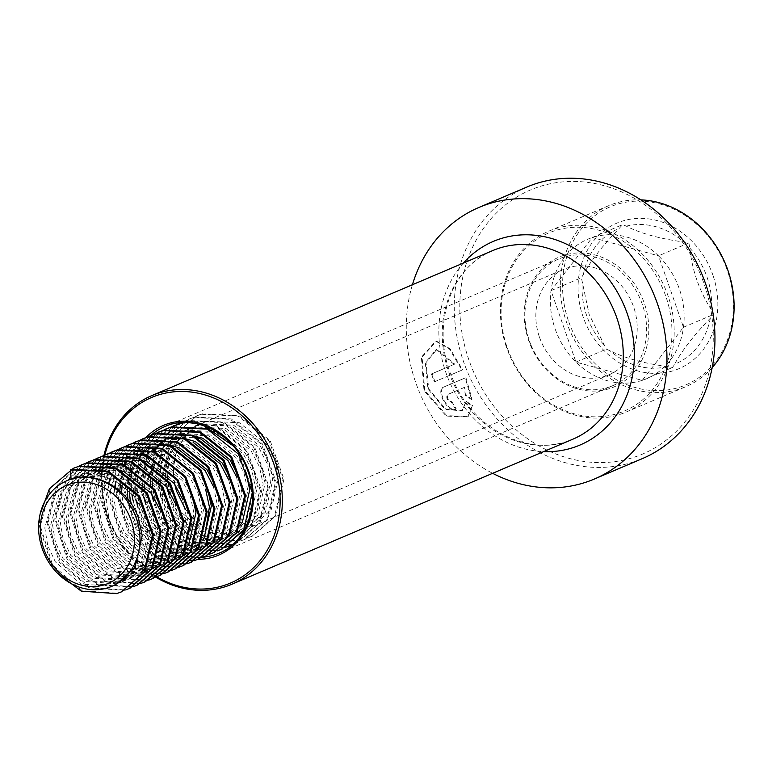<?xml version="1.0" encoding="UTF-8"?>
<svg xmlns="http://www.w3.org/2000/svg" width="772" height="772" viewBox="0 0 772 772"><rect width="100%" height="100%" fill="white"/><g stroke="black" fill="none" stroke-linecap="round" stroke-linejoin="round"><path stroke-width="0.58" stroke-dasharray="3.86 2.9" d="M526.851 187.056A147.548 127.004 -113 0 0 467.581 372.143A147.548 127.004 -113 0 0 642.372 458.607M454.052 364.307L436.016 349.639L425.314 362.734L427.968 389.001L444.971 409.382L461.897 410.868L465.863 401.932L471.933 405.754L467.755 416.996L446.226 416.079L424.011 390.68L421.396 357.156L435.707 341.166L449.352 348.857L461.974 370.106L434.346 381.86A147.548 127.004 -113 0 1 431.442 373.928L454.727 364.104L436.74 349.533L425.999 362.618L428.663 388.818L445.598 409.006L462.467 410.424L465.863 401.932M412.412 284.733A147.548 127.004 -113 0 0 419.582 392.562A147.548 127.004 -113 0 0 492.642 473.313M700.32 274.07A143.447 123.472 -113 0 0 530.711 189.873A143.447 123.472 -113 0 0 472.753 369.962A143.447 123.472 -113 0 0 642.352 454.158A143.447 123.472 -113 0 0 700.32 274.07M530.615 345.576A70.493 60.679 -113 0 0 613.962 386.955A70.493 60.679 -113 0 0 642.449 298.455A70.493 60.679 -113 0 0 559.102 257.076A70.493 60.679 -113 0 0 530.615 345.576M531.146 345.354A68.853 59.27 -113 0 0 612.717 385.701A68.853 59.27 -113 0 0 640.384 299.324A68.853 59.27 -113 0 0 558.812 258.977A68.853 59.27 -113 0 0 531.146 345.354M104.915 454.911A100.823 86.782 -113 0 0 111.071 523.956A100.823 86.782 -113 0 0 156.658 576.761M103.969 455.306A102.464 88.191 -113 0 0 110.541 524.178A102.464 88.191 -113 0 0 155.741 577.176M465.603 395.621L463.924 387.64L447.885 394.386C446.621 397.956 447.963 400.417 451.9 401.758L451.302 402.135A147.548 127.004 -113 0 0 455.702 409.324C447.982 413.541 435.099 389.928 443.591 387.119L465.275 377.894L471.499 399.568L465.603 395.621L466.201 395.245L464.551 387.293L463.924 387.64M451.9 401.758A146.728 126.299 -113 0 0 456.271 408.899C448.551 413.117 435.746 389.638 444.228 386.82L465.275 377.894M464.551 387.293L447.258 394.724C446.004 398.313 447.355 400.784 451.302 402.135M456.271 408.899L455.702 409.324M465.912 377.595L472.078 399.163L471.499 399.568M472.078 399.163L466.201 395.245M466.442 401.517L472.493 405.319L468.295 416.504L446.834 415.664L424.697 390.487L422.091 357.069L436.441 341.118L450.066 348.741L462.631 369.856L461.974 370.106M472.493 405.319L471.933 405.754M462.631 369.856L434.346 381.86M435.012 381.609A146.728 126.299 -113 0 1 432.117 373.716L431.442 373.928M432.117 373.716L454.727 364.104M688.894 242.9L689.782 248.005C692.175 270.461 699.384 291.083 711.408 309.881L713.859 314.329L710.317 318.209C693.767 335.424 681.85 350.768 674.574 364.23L672.586 367.453L667.384 366.565C643.684 363.351 624.558 358.063 610.005 350.71L606.358 349.156L589.161 314.445L581.384 277.727L583.371 274.504C590.426 261.332 602.343 245.988 619.115 228.483L622.657 224.604L626.304 226.157C640.499 233.414 659.626 238.693 683.683 242.003L688.894 242.9L658.516 255.822A75.714 65.166 67 0 1 683.481 327.232A75.714 65.166 67 0 1 683.481 327.26A75.714 65.166 67 0 1 642.227 380.364A75.714 65.166 67 0 1 641.339 380.644A75.714 65.166 67 0 1 575.999 362.078A75.714 65.166 67 0 1 575.98 362.058A75.714 65.166 67 0 1 551.015 290.658A75.714 65.166 67 0 1 592.278 237.535A75.714 65.166 67 0 1 592.298 237.525A75.714 65.166 67 0 1 593.157 237.255A75.714 65.166 67 0 1 658.506 255.812A75.714 65.166 67 0 1 658.526 255.831L683.481 327.26L642.227 380.364A75.714 65.166 67 0 1 642.207 380.374L575.98 362.078L551.015 290.658A75.714 65.166 67 0 1 551.025 290.639L592.288 237.525L658.526 255.831M506.808 346.425A96.722 83.26 67 0 1 555.753 230.423A96.722 83.26 67 0 1 666.255 297.606A96.722 83.26 67 0 1 617.311 413.609A96.722 83.26 67 0 1 506.808 346.425M506.229 346.512A98.362 84.669 67 0 1 548.796 231.175A98.362 84.669 67 0 1 668.378 296.863A98.362 84.669 67 0 1 625.803 412.2A98.362 84.669 67 0 1 506.229 346.512M712.199 367.588A98.362 84.669 67 0 1 685.71 386.724A98.362 84.669 67 0 1 566.127 321.027A98.362 84.669 67 0 1 608.693 205.69A98.362 84.669 67 0 1 640.847 199.871M568.25 320.283A96.722 83.26 67 0 1 617.185 204.29A96.722 83.26 67 0 1 727.687 271.474A96.722 83.26 67 0 1 678.752 387.467A96.722 83.26 67 0 1 568.25 320.283M166.984 487.296L165.797 477.318M165.748 473.747L166.25 466.79M166.53 464.918L167.862 458.78M168.103 457.95L170.149 452.131M170.158 452.122L174.588 443.707L195.355 426.067L197.275 425.256L185.608 432.484M199.765 424.465L231.716 426.028L258.794 447.615L267.141 463.528L270.847 480.869L263.57 512.965L244.299 529.959M170.525 492.97L168.904 486.485M168.161 481.853L167.949 479.923M167.688 475.629L167.92 468.286M168.161 466.085L169.309 459.813M169.57 458.751L171.442 452.884M171.529 452.672L177.299 441.7M179.307 438.998L180.976 437.029M182.366 435.524L185.241 432.803M199.475 424.388L201.589 423.674L233.636 425.218L260.714 446.795L269.061 462.717L272.767 480.049L265.481 512.145L246.036 529.225L241.945 530.711L247.706 528.26L248.13 537.679L247.165 538.094L241.945 530.711M174.665 484.034L173.478 474.047M173.43 470.476L173.932 463.518M174.211 461.646L175.543 455.519M175.775 454.679L177.83 448.86L183.929 438.033M185.82 435.64L187.741 433.478M188.918 432.281L192.18 429.357M192.209 429.338L203.036 422.805L207.34 421.222L239.397 422.767L266.475 444.344L274.813 460.266L278.528 477.598L271.242 509.694L251.797 526.774L247.706 528.26M539.242 336.495A57.379 49.389 67 0 1 564.071 269.216A57.379 49.389 67 0 1 633.822 307.536A57.379 49.389 67 0 1 608.992 374.816A57.379 49.389 67 0 1 539.242 336.495M71.574 469.386L76.795 476.768C102.454 468.015 134.531 486.833 144.267 515.802L147.983 533.134L140.697 565.239L121.243 582.31L117.151 583.796L86.638 581.606L61.094 559.372L53.519 543.121L50.576 525.462L59.396 492.71L80.172 475.07L84.476 473.497L116.524 475.031L143.602 496.618L151.949 512.531L155.655 529.872L148.378 561.968L128.924 579.048L124.832 580.525L94.319 578.334L68.776 556.101L61.2 539.86L58.257 522.2L67.077 489.448L87.844 471.808L92.157 470.225L119.091 470.052M115.482 584.761L111.39 586.247L80.877 584.057L55.333 561.823L47.758 545.572L44.815 527.913L53.635 495.161L74.411 477.521L78.715 475.948L110.772 477.482L137.85 499.069L146.188 514.982L149.903 532.323L142.617 564.419L123.163 581.49L119.071 582.976L88.558 580.785L63.014 558.552L55.439 542.311L52.496 524.651L61.316 491.889L82.093 474.259L86.396 472.676L118.444 474.22L145.522 495.798L153.869 511.72L157.575 529.052L150.299 561.148L130.844 578.228L126.753 579.714L96.239 577.524L70.696 555.29L63.121 539.039L60.177 521.38L68.998 488.628L89.764 470.988L94.078 469.415L126.125 470.949L153.203 492.536L161.551 508.449L165.256 525.78L157.97 557.886L138.526 574.957L134.434 576.443L103.911 574.252L78.377 552.019L70.802 535.778L67.859 518.108L76.679 485.356L97.446 467.726L101.75 466.143L133.807 467.687L160.885 489.265L169.222 505.187L172.938 522.519L165.652 554.614L146.197 571.695L142.116 573.181L111.593 570.981L86.049 548.747L78.483 532.506L75.54 514.847L84.351 482.095L105.127 464.454L109.431 462.882L141.488 464.416L168.566 485.993L176.904 501.916L180.619 519.247L173.333 551.353L153.879 568.424L149.787 569.91L119.274 567.719L93.73 545.486L86.155 529.245L83.212 511.575L92.032 478.823L112.808 461.193L117.112 459.61L149.17 461.154L176.238 482.732L184.585 498.644L188.291 515.986L181.015 548.081L161.56 565.162L157.469 566.648L126.955 564.448L101.412 542.214L93.837 525.973L90.893 508.314L99.713 475.562L120.49 457.921L124.794 456.348L156.841 457.883L183.919 479.46L192.267 495.383M76.795 476.768L71.034 479.209M159.63 509.269L163.336 526.601L156.06 558.696L136.605 575.777L132.514 577.263L101.991 575.072L76.457 552.839L68.882 536.588L65.938 518.929L74.759 486.177L95.525 468.536L99.829 466.963L131.887 468.498L158.964 490.085L167.302 505.998L171.017 523.339L163.732 555.435L144.277 572.515L140.195 573.992L109.672 571.801L84.129 549.567L76.563 533.327L73.62 515.667L82.43 482.905L103.207 465.275L107.511 463.692L139.346 465.149M174.983 502.736L178.699 520.067L171.413 552.163L151.959 569.244L147.867 570.73L117.354 568.539L91.81 546.306L84.235 530.055L81.292 512.396L90.112 479.644L110.888 462.003L115.192 460.43L142.125 460.247M182.665 499.465L186.38 516.796L179.094 548.902L159.64 565.972L155.548 567.459L125.035 565.268L99.491 543.034L91.916 526.793L88.973 509.124L97.793 476.372L118.57 458.742L122.873 457.159L154.921 458.703L181.999 480.28L190.346 496.203L194.052 513.534L186.776 545.63L167.321 562.711L163.23 564.197L132.716 561.997L107.173 539.773L99.598 523.522L96.654 505.863L105.474 473.111L126.241 455.47L130.555 453.897L162.602 455.432L189.68 477.019L198.018 492.932L201.733 510.263L194.447 542.369L175.003 559.439L170.911 560.926L140.388 558.735L114.854 536.501L107.279 520.26L104.336 502.591L113.156 469.839L133.923 452.209L138.227 450.626L170.284 452.17L197.362 473.747L205.699 489.66M187.799 546.229L169.242 561.891L165.15 563.377L134.637 561.186L109.093 538.952L101.518 522.712L98.575 505.042L107.395 472.29L128.162 454.65L132.475 453.077L164.523 454.621L191.601 476.199L199.938 492.111L203.654 509.452L196.368 541.548L176.913 558.629L172.831 560.115L142.309 557.915L116.775 535.681L109.199 519.44L106.256 501.781L108.582 483.272M110.087 478.804L115.067 469.029L135.843 451.388L140.147 449.815L172.204 451.35L199.282 472.927L207.62 488.85M205.323 532.892L202.129 539.097L182.674 556.178L178.593 557.664L148.07 555.464L122.526 533.23L114.96 516.989L112.017 499.33L120.828 466.577L141.604 448.937L145.908 447.364L177.743 448.812M203.161 539.686L184.595 555.357L180.513 556.844L149.99 554.653L124.446 532.419L116.881 516.169L113.928 498.509L114.69 486.968M115.819 481.622L117.691 475.745M117.769 475.542L122.748 465.757L143.524 448.117L147.828 446.544L170.737 445.415M213.381 486.399L217.096 503.73L209.81 535.836L190.356 552.906L186.264 554.392L155.751 552.202L130.207 529.968L122.632 513.727L119.689 496.058L119.766 490.886M120.451 484.517L121.783 478.379M122.024 477.55L124.08 471.731L128.509 463.306L149.285 445.666L153.589 444.093L185.647 445.637L212.715 467.214L221.062 483.127L224.768 500.468L217.492 532.564L198.037 549.645L193.946 551.131L163.432 548.931L137.889 526.697L130.314 510.456L127.882 499.301M215.301 485.578L219.016 502.919L211.731 535.015L192.276 552.096L188.185 553.572L157.671 551.382L132.128 529.148L124.553 512.907L121.6 492.526M122.082 485.685L123.23 479.412M123.501 478.35L125.373 472.483M125.45 472.271L127.698 467.234M127.776 467.079L130.429 462.496L151.206 444.855L155.51 443.282L187.557 444.817L214.635 466.394L222.983 482.317L226.688 499.648L219.412 531.754L199.958 548.824L195.866 550.311L165.353 548.12L139.809 525.886L132.234 509.636L130.507 502.813M127.351 490.075L127.853 483.118M128.133 481.245L129.464 475.118M129.706 474.288L131.443 469.241M131.761 468.45L136.19 460.044L156.967 442.404L161.271 440.831L193.106 442.279M129.291 491.957L129.522 484.623M129.764 482.423L130.912 476.15M131.172 475.079L132.755 470.023M133.131 469.009L138.912 458.037M140.919 455.335L142.579 453.357M143.968 451.861L146.844 449.14M147.211 448.822L158.878 441.584L163.191 440.011L186.1 438.882M136.268 500.372L135.081 490.384M135.032 486.814L135.534 479.856M135.814 477.984L136.905 472.763M137.387 471.017L139.433 465.198L143.872 456.773L164.639 439.133L168.952 437.56L195.885 437.386M139.809 506.036L137.233 492.99M136.972 488.695L137.204 481.352M137.445 479.151L138.371 473.844M138.854 471.817L140.726 465.95M140.813 465.738L145.792 455.962L166.559 438.322L170.863 436.74L190.375 435.08M143.949 497.1L142.762 487.113M142.714 483.542L143.216 476.585M143.486 474.712L144.827 468.585M145.059 467.745L147.114 461.936M147.114 461.917L152.904 451.533M155.095 448.706L157.025 446.554M158.202 445.347L160.865 442.925M161.483 442.404L172.32 435.871L176.624 434.298L208.681 435.833L235.759 457.41L244.097 473.332L247.812 490.664L240.526 522.769L221.072 539.84L216.99 541.326L186.467 539.136L160.923 516.902L153.348 500.652M147.491 502.775L144.914 489.718M144.654 485.424L144.875 478.09M145.117 475.88L146.265 469.617M146.535 468.546L148.407 462.679M148.485 462.476L154.265 451.504M156.272 448.802L157.932 446.824M159.331 445.328L161.628 443.109M162.574 442.288L174.24 435.051L178.544 433.478L210.602 435.012L237.679 456.599L246.017 472.512M151.63 493.829L150.434 483.851M150.395 480.28L150.897 473.323M151.167 471.451L151.505 469.569M152.258 466.23L152.509 465.313M152.74 464.483L154.796 458.664L159.225 450.24L180.001 432.6L184.305 431.027L216.363 432.571L243.441 454.148L251.778 470.061L255.493 487.402L248.208 519.498L228.753 536.579L224.662 538.055L194.148 535.864L168.605 513.631L161.03 497.39L158.086 479.73L166.906 446.978L187.683 429.338L191.987 427.756L224.034 429.3L251.112 450.877L259.46 466.799L263.165 484.131L255.889 516.227L236.435 533.307L232.343 534.793L201.83 532.603L176.286 510.369L168.711 494.119M155.172 499.503L152.798 488.387M152.325 482.162L152.557 474.819M152.798 472.618L153.088 470.63M153.725 467.301L153.946 466.346M154.217 465.284L156.089 459.417M156.166 459.205L161.145 449.42L181.922 431.789L186.226 430.207L218.283 431.751L245.361 453.328L253.698 469.251L257.414 486.582L250.128 518.678L230.674 535.758L226.582 537.244L196.069 535.054L170.525 512.82L162.95 496.57M162.853 496.242L160.267 483.185M160.007 478.891L160.238 471.547M160.48 469.347L161.628 463.084M161.898 462.013L163.77 456.146M163.847 455.943L168.827 446.158L189.603 428.518L193.907 426.945L225.955 428.479L253.033 450.066L261.38 465.979L265.085 483.311L257.809 515.416L238.355 532.487L234.263 533.973L203.75 531.783L178.207 509.549L170.631 493.308M228.744 479.866L232.449 497.197L225.173 529.303L205.719 546.373L201.627 547.859L171.114 545.669L145.57 523.435L137.995 507.185M230.664 479.045L234.37 496.386L227.093 528.482L207.639 545.563L203.547 547.039L173.025 544.849L147.491 522.615L139.915 506.374M236.415 476.594L240.131 493.935L232.845 526.031L213.39 543.112L209.309 544.588L178.786 542.398L153.242 520.164L145.676 503.923M238.336 475.784L242.051 493.115L234.765 525.211L215.311 542.291L211.229 543.778L180.706 541.587L155.162 519.353L147.597 503.103M239.696 525.964L222.992 539.02L218.901 540.506L188.387 538.316L162.844 516.082L155.268 499.841M246.036 529.225L240.024 531.522L212.59 530.547M211.962 530.325L207.05 528.193M206.385 527.855L201.019 524.68M199.543 523.648L194.197 519.286M191.688 516.844L185.357 509.173M122.323 591.497L117.576 593.214L82.218 590.734L52.612 565.114L40.347 526.022L50.412 488.251L73.813 468.141M130.005 588.225L125.257 589.953L89.899 587.473L60.293 561.852L48.028 522.75L58.093 484.98L81.494 464.869M137.677 584.964L132.938 586.681L97.581 584.201L67.975 558.581L55.709 519.479L65.774 481.718L89.166 461.608M145.358 581.692L140.62 583.42L105.262 580.94L75.646 555.319L63.391 516.217L73.446 478.447L97.33 458.134M153.039 578.431L148.292 580.148L112.944 577.668L83.328 552.048L71.063 512.946L81.128 475.185L104.529 455.065M160.721 575.159L155.973 576.887L120.615 574.407L91.009 548.786L78.744 509.684L88.809 471.914L112.21 451.803M168.402 571.898L163.654 573.615L128.297 571.135L98.691 545.514L86.425 506.413L96.49 468.652L120.364 448.329M176.074 568.626L171.336 570.354L135.978 567.874L106.362 542.253L94.107 503.151L104.172 465.381L127.563 445.27M183.755 565.365L179.017 567.082L143.66 564.602L114.044 538.981L101.788 499.88L111.844 462.119L135.245 441.999M190.954 562.296L186.689 563.821L151.341 561.331L121.725 535.71L109.46 496.618L119.525 458.848L142.926 438.737M199.118 558.822L194.37 560.549L159.013 558.069L129.406 532.448L117.141 493.347L127.206 455.577L151.08 435.263M206.317 555.763L202.052 557.278L166.694 554.798L137.088 529.177L124.823 490.085L134.888 452.315L158.279 432.204M213.989 552.491L209.733 554.016L174.375 551.536L144.76 525.915L132.504 486.814L142.569 449.043L165.961 428.933M232.855 445.637L239.445 453.704L253.235 492.15L244.463 529.669M221.67 549.23L217.405 550.745L182.057 548.265L152.441 522.644L140.186 483.552L150.241 445.782L174.125 425.459M183.379 422.516L215.977 425.468L247.117 450.443L260.917 488.888L252.396 526.002L232.816 544.366M229.834 545.756L229.352 545.958M225.424 547.377L189.729 545.003L160.122 519.382L147.857 480.28L157.922 442.51L181.796 422.197L186.766 420.383L223.658 422.207L254.799 447.171L268.598 485.617L260.067 522.731L237.515 542.494L232.768 544.212L197.41 541.732L167.804 516.111L155.539 477.009L165.604 439.249L189.478 418.926L194.438 417.112L231.33 418.935L262.48 443.91L276.279 482.355L267.749 519.469L245.187 539.223L240.449 540.95L205.091 538.47L175.485 512.849L163.22 473.747L173.285 435.977L197.159 415.664L202.119 413.84L239.011 415.674L270.161 440.638L283.961 479.084L275.43 516.198L252.869 535.961L248.13 537.679M57.089 572.863L51.656 565.529L39.391 526.427L40.019 514.519M125.624 589.933L124.302 590.358L88.944 587.878L59.328 562.257L47.073 523.155L57.128 485.395L77.239 466.857M133.305 586.672L131.973 587.096L96.625 584.616L67.01 558.996L54.744 519.894L64.809 482.124L84.91 463.596M140.986 583.4L139.655 583.825L104.297 581.345L74.691 555.724L62.426 516.622L72.491 478.862L93.055 460.083M148.668 580.139L147.336 580.563L111.979 578.074L82.372 552.453L70.107 513.361L80.172 475.591L100.736 456.821M156.34 576.867L155.018 577.292L119.66 574.812L90.044 549.191L77.789 510.089L87.854 472.319L107.955 453.791M164.021 573.596L162.689 574.03L127.341 571.541L97.726 545.92L85.47 506.828L95.525 469.058L115.636 450.53M171.702 570.334L170.371 570.759L135.013 568.279L105.407 542.658L93.142 503.556L103.207 465.786L123.781 447.017M179.384 567.063L178.052 567.488L142.695 565.007L113.088 539.387L100.823 500.295L110.888 462.524L130.989 443.997M187.056 563.801L185.734 564.226L150.376 561.746L120.77 536.125L108.505 497.023L118.57 459.253L138.67 440.725M194.245 560.694L158.057 558.474L128.441 532.854L116.186 493.752L126.251 455.991L146.352 437.463M202.418 557.268L201.087 557.693L165.739 555.213L136.123 529.592L123.858 490.49L133.923 452.72L154.496 433.951M209.598 554.161L173.41 551.941L143.804 526.321L131.539 487.219L141.604 449.458L161.705 430.93M217.279 550.899L181.092 548.68L151.486 523.059L139.221 483.957L149.285 446.187L169.386 427.659M184.653 422.496L215.012 425.883L246.162 450.848L259.961 489.294L251.431 526.408L233.086 544.125M224.961 547.628L188.773 545.408L159.167 519.788L146.902 480.686L156.967 442.925L177.531 424.146M180.667 422.68L185.801 420.788L222.693 422.612L253.843 447.586L267.633 486.032L259.112 523.146L236.55 542.899L231.812 544.627L196.455 542.147L166.839 516.526L154.583 477.424L164.639 439.654L188.522 419.331L193.482 417.517L230.374 419.35L261.515 444.315L275.315 482.761L266.794 519.874L244.232 539.638L239.484 541.355L204.136 538.875L174.52 513.255L162.255 474.153L172.32 436.392L196.204 416.069L201.164 414.255L238.056 416.079L269.196 441.044L282.996 479.499L274.465 516.613L251.913 536.366L247.165 538.094M642.227 380.364L672.586 367.453M551.015 290.658L581.384 277.727M575.98 362.078L606.358 349.156M592.288 237.525L622.657 224.604M683.481 327.241L713.859 314.329M133.421 501.752A68.853 59.27 -113 0 0 137.194 512.946A68.853 59.27 -113 0 0 202.457 557.249M612.717 385.701L218.765 553.292A68.853 59.27 -113 0 0 246.432 466.915A68.853 59.27 -113 0 0 164.861 426.569L558.812 258.977M145.811 437.647A70.493 60.679 -113 0 0 135.129 513.824A70.493 60.679 -113 0 0 197.902 559.343M149.729 436.46A68.853 59.27 -113 0 0 131.365 475.185M131.25 476.401A68.853 59.27 -113 0 0 130.979 483.349M131.057 486.09A68.853 59.27 -113 0 0 131.973 494.862M492.671 250.601A102.464 88.191 -113 0 0 451.504 379.129A102.464 88.191 -113 0 0 572.892 439.171C531.252 458.597 473.024 430.187 452.556 378.676C429.994 328.283 449.979 267.073 492.671 250.601M463.403 263.049A110.657 95.245 -113 0 0 448.841 380.239A110.657 95.245 -113 0 0 543.623 451.62M603.907 344.708A73.321 63.111 67 0 1 586.411 314.86A73.321 63.111 67 0 1 582.281 282.832M713.174 275.913A79.12 68.1 -113 0 0 622.792 220.966A79.12 68.1 -113 0 0 582.754 315.844A79.12 68.1 -113 0 0 673.145 370.792A79.12 68.1 -113 0 0 713.174 275.913M689.782 248.005A73.321 63.111 67 0 1 707.277 277.852A73.321 63.111 67 0 1 711.408 309.881M626.304 226.157A73.321 63.111 67 0 1 683.683 242.003M583.371 274.504A73.321 63.111 67 0 1 619.115 228.483M710.317 318.209A73.321 63.111 67 0 1 674.574 364.23M667.384 366.565A73.321 63.111 67 0 1 610.005 350.71M468.295 416.504L467.755 416.996M436.441 341.118L435.707 341.166M436.74 349.533L436.016 349.639M462.467 410.424L461.897 410.868M548.796 231.175L608.693 205.69M203.036 422.805L564.071 269.216M71.024 478.958L74.401 477.521M80.163 475.079L82.083 474.259M87.844 471.808L89.764 470.988M95.525 468.536L97.446 467.726M103.197 465.275L105.117 464.454M110.879 462.003L112.799 461.193M118.56 458.742L120.48 457.921M126.241 455.47L128.162 454.66M133.923 452.209L135.843 451.388M141.594 448.937L143.515 448.127M149.276 445.676L151.196 444.855M156.957 442.404L158.878 441.594M164.639 439.143L166.559 438.322M172.32 435.871L174.231 435.051M179.992 432.609L181.912 431.789M187.673 429.338L189.594 428.518M121.252 582.31L123.163 581.49M128.924 579.039L130.844 578.228M136.605 575.777L138.526 574.957M144.287 572.506L146.207 571.695M151.968 569.244L153.889 568.424M159.64 565.972L161.56 565.162M167.321 562.711L169.242 561.891M175.003 559.439L176.923 558.629M182.684 556.178L184.605 555.357M190.366 552.906L192.286 552.086M198.037 549.645L199.958 548.824M205.719 546.373L207.639 545.553M213.4 543.102L215.32 542.291M221.081 539.84L223.002 539.02M228.763 536.569L230.674 535.758M236.435 533.307L238.355 532.487M251.797 526.774L608.992 374.816M625.803 412.2L685.71 386.724M181.796 422.197L180.841 422.602M237.515 542.494L236.55 542.899M189.478 418.926L188.522 419.331M245.187 539.223L244.232 539.638M197.159 415.664L196.204 416.069M252.869 535.961L251.913 536.366"/><path stroke-width="1.16" d="M492.642 473.313A147.548 127.004 -113 0 0 594.372 479.026L642.372 458.607A147.548 127.004 -113 0 0 701.652 273.52A147.548 127.004 -113 0 0 526.851 187.056L478.862 207.475A147.548 127.004 -113 0 0 412.412 284.733M594.372 479.026A147.548 127.004 -113 0 0 653.652 293.939A147.548 127.004 -113 0 0 478.862 207.475M156.658 576.761A100.823 86.782 -113 0 0 255.889 565.365A100.823 86.782 -113 0 0 271.02 456.561A100.823 86.782 -113 0 0 182.231 391.462A100.823 86.782 -113 0 0 104.915 454.911M155.741 577.176A102.464 88.191 -113 0 0 231.928 584.221A102.464 88.191 -113 0 0 273.085 455.683A102.464 88.191 -113 0 0 151.708 395.65A102.464 88.191 -113 0 0 103.969 455.306M43.464 547.811A53.278 45.857 67 0 1 70.416 483.909A53.278 45.857 67 0 1 131.288 520.917A53.278 45.857 67 0 1 104.326 584.819A53.278 45.857 67 0 1 43.464 547.811M70.609 469.791L107.501 471.615L138.651 496.589L152.451 535.035L143.92 572.149L121.358 591.902L144.875 571.734L153.406 534.62L139.607 496.174L108.466 471.209L71.574 469.386L70.609 469.791L71.034 479.209A57.379 49.389 67 0 1 136.586 519.064A57.379 49.389 67 0 1 111.757 586.344A57.379 49.389 67 0 1 42.006 548.024A57.379 49.389 67 0 1 66.836 480.744A57.379 49.389 67 0 1 71.034 479.209C96.693 470.466 128.77 489.274 138.506 518.253L142.222 535.585L134.936 567.681L115.482 584.761M640.847 199.871A98.362 84.669 67 0 1 728.276 271.387A98.362 84.669 67 0 1 712.199 367.588M168.711 494.119L166.984 487.296M165.797 477.318L165.748 473.747M166.25 466.79L166.53 464.918M167.862 458.78L168.103 457.95M195.355 426.067L199.765 424.465M168.904 486.485L168.161 481.853M167.949 479.923L167.688 475.629M167.92 468.286L168.161 466.085M169.309 459.813L169.57 458.751M177.299 441.7L179.307 438.998M180.976 437.029L182.366 435.524M197.275 425.256L199.475 424.388M185.357 509.173L176.392 490.857L174.665 484.034M173.478 474.047L173.43 470.476M173.932 463.518L174.211 461.646M175.543 455.519L175.775 454.679M183.929 438.033L185.82 435.64M187.741 433.478L188.918 432.281M119.091 470.052L124.205 471.769L151.283 493.347L159.63 509.269M139.346 465.149L166.646 486.814L174.983 502.736M142.125 460.247L147.249 461.965L174.327 483.552L182.665 499.465M108.582 483.272L110.087 478.804M177.743 448.812L205.043 470.476L213.381 486.399M114.69 486.968L115.819 481.622M170.737 445.415L179.886 448.088L206.964 469.665L215.301 485.578M119.766 490.886L120.451 484.517M121.783 478.379L122.024 477.55M121.6 492.526L122.082 485.685M123.23 479.412L123.501 478.35M127.882 499.301L127.351 490.075M127.853 483.118L128.133 481.245M129.464 475.118L129.706 474.288M131.443 469.241L131.761 468.45M193.106 442.279L220.396 463.943L228.744 479.866M130.507 502.813L129.291 491.957M129.522 484.623L129.764 482.423M130.912 476.15L131.172 475.079M132.755 470.023L133.131 469.009M138.912 458.037L140.919 455.335M142.579 453.357L143.968 451.861M186.1 438.882L195.239 441.545L222.317 463.132L230.664 479.045M137.995 507.185L136.268 500.372M135.081 490.384L135.032 486.814M135.534 479.856L135.814 477.984M136.905 472.763L137.387 471.017M195.885 437.386L201 439.104L228.078 460.681L236.415 476.594M137.233 492.99L136.972 488.695M137.204 481.352L137.445 479.151M138.371 473.844L138.854 471.817M190.375 435.08L202.92 438.284L229.998 459.861L238.336 475.784M145.676 503.923L143.949 497.1M142.762 487.113L142.714 483.542M143.216 476.585L143.486 474.712M144.827 468.585L145.059 467.745M152.904 451.533L155.095 448.706M157.025 446.554L158.202 445.347M160.865 442.925L161.483 442.404M144.914 489.718L144.654 485.424M144.875 478.09L145.117 475.88M146.265 469.617L146.535 468.546M154.265 451.504L156.272 448.802M157.932 446.824L159.331 445.328M161.628 443.109L162.574 442.288M153.348 500.652L151.63 493.829M150.434 483.851L150.395 480.28M150.897 473.323L151.167 471.451M151.505 469.569L152.258 466.23M152.509 465.313L152.74 464.483M152.798 488.387L152.325 482.162M152.557 474.819L152.798 472.618M153.088 470.63L153.725 467.301M153.946 466.346L154.217 465.284M160.267 483.185L160.007 478.891M160.238 471.547L160.48 469.347M161.628 463.084L161.898 462.013M192.267 495.383L195.972 512.714L188.696 544.82L187.799 546.229M205.699 489.66L209.415 507.001L205.323 532.892M207.62 488.85L211.335 506.181L204.049 538.287L203.161 539.686M246.017 472.512L249.732 489.853L242.447 521.949L239.696 525.964M212.59 530.547L211.962 530.325M207.05 528.193L206.385 527.855M201.019 524.68L199.543 523.648M194.197 519.286L191.688 516.844M73.813 468.141L79.255 466.114L116.138 467.938L147.288 492.912L161.087 531.358L152.557 568.472L130.005 588.225L125.624 589.933M81.494 464.869L86.927 462.853L123.819 464.676L154.969 489.641L168.769 528.087L160.238 565.201L137.677 584.964L133.305 586.672M89.166 461.608L94.609 459.581L131.501 461.405L162.651 486.379L176.45 524.825L167.92 561.939L145.358 581.692L140.986 583.4M93.055 460.083L102.29 456.31L139.182 458.143L170.322 483.108L184.122 521.554L175.601 558.667L153.039 578.431L148.668 580.139M104.529 455.065L109.971 453.048L146.863 454.872L178.004 479.846L191.803 518.292L183.273 555.406L160.721 575.159L156.34 576.867M112.21 451.803L117.643 449.777L154.535 451.61L185.685 476.575L199.485 515.021L190.954 552.134L168.402 571.898L164.021 573.596M115.636 450.53L125.325 446.515L162.216 448.339L193.367 473.313L207.166 511.759L198.636 548.873L176.074 568.626L171.702 570.334M127.563 445.27L133.006 443.244L169.898 445.077L201.048 470.042L214.838 508.487L206.317 545.601L183.755 565.365L179.384 567.063M135.245 441.999L140.687 439.982L177.579 441.806L208.72 466.77L222.519 505.216L213.998 542.34L190.954 562.296M142.926 438.737L148.369 436.711L185.261 438.544L216.401 463.509L230.201 501.954L221.67 539.068L199.118 558.822L194.245 560.694M146.352 437.463L156.04 433.449L192.932 435.273L224.083 460.237L237.882 498.683L229.352 535.797L206.317 555.763M158.279 432.204L163.722 430.178L200.614 432.011L231.764 456.976L245.564 495.421L237.033 532.535L213.989 552.491M165.961 428.933L171.403 426.916L208.295 428.74L232.855 445.637M244.463 529.669L221.67 549.23M169.386 427.659L183.379 422.516M232.816 544.366L224.961 547.628M229.352 545.958L225.424 547.377M121.358 591.902L116.62 593.629L81.263 591.149L57.089 572.863M40.019 514.519L49.456 488.657L73.33 468.343L78.29 466.52L115.182 468.353L146.333 493.318L160.122 531.763L151.601 568.877L129.04 588.64M77.239 466.857L85.972 463.258L122.864 465.082L154.004 490.056L167.804 528.502L159.283 565.615L136.721 585.369M84.91 463.596L93.653 459.987L130.545 461.82L161.686 486.785L175.485 525.23L166.955 562.344L144.403 582.107M96.365 458.539L101.325 456.725L138.217 458.549L169.367 483.513L183.167 521.968L174.636 559.082L152.084 578.836M100.736 456.821L109.006 453.453L145.898 455.287L177.049 480.252L190.848 518.697L182.317 555.811L159.756 575.565M107.955 453.791L116.688 450.192L153.58 452.016L184.73 476.98L198.52 515.426L189.999 552.54L167.437 572.303M119.409 448.735L124.369 446.92L161.261 448.754L192.402 473.718L206.201 512.164L197.68 549.278L175.119 569.032M123.781 447.017L132.051 443.659L168.943 445.483L200.083 470.447L213.883 508.893L205.352 546.007L182.8 565.77M130.989 443.997L139.722 440.387L176.614 442.211L207.764 467.185L221.564 505.631L213.033 542.745L190.472 562.498L187.056 563.801M138.67 440.725L147.404 437.126L184.296 438.95L215.446 463.914L229.245 502.36L220.715 539.474L198.153 559.237M150.125 435.669L155.085 433.854L191.977 435.678L223.118 460.652L236.917 499.098L228.396 536.212L205.834 555.965L202.418 557.268M154.496 433.951L162.767 430.583L199.659 432.416L230.799 457.381L244.599 495.827L236.068 532.941L213.516 552.704L209.598 554.161M161.705 430.93L170.448 427.321L207.33 429.145L238.48 454.119L252.28 492.565L243.749 529.679L221.197 549.432L217.279 550.899M173.16 425.874L184.653 422.496M233.086 544.125L228.869 546.171M177.531 424.146L180.667 422.68M202.457 557.249A68.853 59.27 -113 0 0 218.765 553.292C247.957 541.944 261.312 500.671 246.22 467.012C232.555 432.59 193.386 413.358 164.861 426.569A68.853 59.27 -113 0 0 149.729 436.46M197.902 559.343A70.493 60.679 -113 0 0 246.963 466.703A70.493 60.679 -113 0 0 145.811 437.647M131.365 475.185A68.853 59.27 -113 0 0 131.25 476.401M130.979 483.349A68.853 59.27 -113 0 0 131.057 486.09M131.973 494.862A68.853 59.27 -113 0 0 133.421 501.752M231.928 584.221L572.892 439.171A102.464 88.191 -113 0 0 614.049 310.633A102.464 88.191 -113 0 0 492.671 250.601L151.708 395.65M543.623 451.62A110.657 95.245 -113 0 0 624.394 306.262A110.657 95.245 -113 0 0 463.403 263.049M66.836 480.744L71.024 478.958M111.757 586.344L115.491 584.761M74.286 467.928L73.33 468.343M81.967 464.667L81.012 465.072M89.648 461.395L88.693 461.801M105.011 454.862L104.046 455.268M112.683 451.591L111.728 452.006M128.046 445.058L127.081 445.473M135.727 441.796L134.762 442.202M191.437 562.093L190.472 562.498M143.409 438.525L142.444 438.94M206.79 555.56L205.834 555.965M158.762 431.992L157.806 432.407M214.471 552.289L213.516 552.704M166.443 428.73L165.478 429.135M222.153 549.027L221.197 549.432"/></g></svg>
